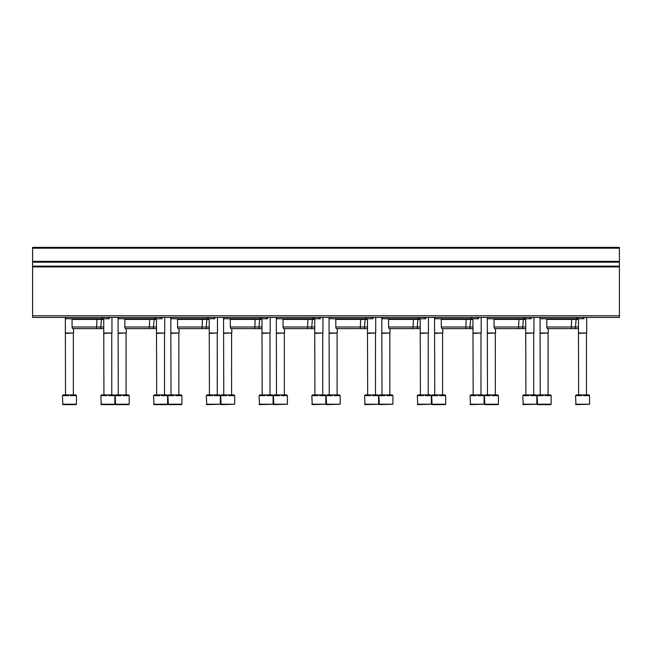 <?xml version="1.0" encoding="UTF-8"?>
<svg xmlns="http://www.w3.org/2000/svg" width="652" height="652" viewBox="0 0 652 652"><rect width="100%" height="100%" fill="white"/><g stroke="black" fill="none" stroke-linecap="round" stroke-linejoin="round"><path stroke-width="0.98" d="M32.6 315.78L32.6 247.377L619.4 247.377L619.4 317.426L32.6 317.426L32.6 315.78L619.4 315.78M583.964 317.426L583.964 318.747L540.695 318.747L540.695 317.426M578.438 328.641L547.232 328.641L546.792 326.986L546.792 319.407L578.438 319.407M546.792 326.986L578.438 326.986M544.51 318.747L543.466 318.747M546.792 319.407L546.131 318.747M531.217 317.426L531.217 318.747L487.949 318.747L487.949 317.426M525.691 328.641L494.485 328.641L494.045 326.986L494.045 319.407L525.691 319.407M494.045 326.986L525.691 326.986M491.763 318.747L490.72 318.747M494.045 319.407L493.385 318.747M478.47 317.426L478.47 318.747L435.202 318.747L435.202 317.426M472.944 328.641L441.738 328.641L441.298 326.986L441.298 319.407L472.944 319.407M441.298 326.986L472.944 326.986M439.016 318.747L437.973 318.747M441.298 319.407L440.638 318.747M425.723 317.426L425.723 318.747L382.455 318.747L382.455 317.426M420.198 328.641L388.991 328.641L388.551 326.986L388.551 319.407L420.198 319.407M388.551 326.986L420.198 326.986M386.269 318.747L385.234 318.747M388.551 319.407L387.891 318.747M372.977 317.426L372.977 318.747L329.708 318.747L329.708 317.426M367.459 328.641L336.253 328.641L335.804 326.986L335.804 319.407L367.459 319.407M335.804 326.986L367.459 326.986M333.531 318.747L332.487 318.747M335.804 319.407L335.144 318.747M320.23 317.426L320.23 318.747L276.961 318.747L276.961 317.426M314.712 328.641L283.506 328.641L283.058 326.986L283.058 319.407L314.712 319.407M283.058 326.986L314.712 326.986M280.784 318.747L279.741 318.747M283.058 319.407L282.406 318.747M267.483 317.426L267.483 318.747L224.215 318.747L224.215 317.426M261.965 328.641L230.759 328.641L230.319 326.986L230.319 319.407L261.965 319.407M230.319 326.986L261.965 326.986M228.037 318.747L226.994 318.747M230.319 319.407L229.659 318.747M214.736 317.426L214.736 318.747L171.468 318.747L171.468 317.426M209.219 328.641L178.012 328.641L177.572 326.986L177.572 319.407L209.219 319.407M177.572 326.986L209.219 326.986M175.29 318.747L174.247 318.747M177.572 319.407L176.912 318.747M161.989 317.426L161.989 318.747L118.721 318.747L118.721 317.426M156.472 328.641L125.265 328.641L124.825 326.986L124.825 319.407L156.472 319.407M124.825 326.986L156.472 326.986M122.543 318.747L121.5 318.747M124.825 319.407L124.165 318.747M109.243 317.426L109.243 318.747L65.982 318.747L65.982 317.426M103.725 328.641L72.519 328.641L72.079 326.986L72.079 319.407L103.725 319.407M72.079 326.986L103.725 326.986M69.797 318.747L68.753 318.747M72.079 319.407L71.418 318.747M575.553 395.642L576.091 395.642L576.091 394.9L576.996 394.9L576.996 395.642L581.657 395.642L581.657 394.9L583.458 394.9L583.458 395.642L588.128 395.642L588.128 394.9L589.025 394.9L589.025 395.642L589.563 395.642L589.563 404.216L575.969 404.623L575.553 395.642M576.996 394.9L581.657 394.9M583.458 394.9L588.128 394.9M578.642 394.9L578.438 319.081M578.438 333.009L586.678 333.009L586.678 317.426M578.642 333.359L586.678 333.009M522.806 395.642L523.344 395.642L523.344 394.9L524.249 394.9L524.249 395.642L528.911 395.642L528.911 394.9L530.712 394.9L530.712 395.642L535.382 395.642L535.382 394.9L536.278 394.9L536.278 395.642L536.816 395.642L536.816 404.216L523.222 404.623L522.806 395.642M524.249 394.9L528.911 394.9M530.712 394.9L535.382 394.9M525.903 394.9L525.691 319.081M525.691 333.009L533.931 333.009L533.931 317.426M525.903 333.359L533.931 333.009M470.059 395.642L470.597 395.642L470.597 394.9L471.502 394.9L471.502 395.642L476.164 395.642L476.164 394.9L477.965 394.9L477.965 395.642L482.635 395.642L482.635 394.9L483.531 394.9L483.531 395.642L484.077 395.642L484.077 404.216L470.475 404.623L470.059 395.642M471.502 394.9L476.164 394.9M477.965 394.9L482.635 394.9M473.156 394.9L472.944 319.081M472.944 333.009L481.192 333.009L481.192 317.426M473.156 333.359L481.192 333.009M417.313 395.642L417.859 395.642L417.859 394.9L418.755 394.9L418.755 395.642L423.425 395.642L423.425 394.9L425.226 394.9L425.226 395.642L429.888 395.642L429.888 394.9L430.793 394.9L430.793 395.642L431.331 395.642L431.331 404.216L417.728 404.623L417.313 395.642M418.755 394.9L423.425 394.9M425.226 394.9L429.888 394.9M420.41 394.9L420.198 319.081M420.198 333.009L428.445 333.009L428.445 317.426M420.41 333.359L428.445 333.009M364.574 395.642L365.112 395.642L365.112 394.9L366.008 394.9L366.008 395.642L370.678 395.642L370.678 394.9L372.479 394.9L372.479 395.642L377.141 395.642L377.141 394.9L378.046 394.9L378.046 395.642L378.584 395.642L378.584 404.216L364.981 404.623L364.574 395.642M366.008 394.9L370.678 394.9M372.479 394.9L377.141 394.9M367.663 394.9L367.459 319.081M367.459 333.009L375.699 333.009L375.699 317.426M367.663 333.359L375.699 333.009M311.827 395.642L312.365 395.642L312.365 394.9L313.262 394.9L313.262 395.642L317.931 395.642L317.931 394.9L319.733 394.9L319.733 395.642L324.394 395.642L324.394 394.9L325.299 394.9L325.299 395.642L325.837 395.642L325.837 404.216L312.235 404.623L311.827 395.642M313.262 394.9L317.931 394.9M319.733 394.9L324.394 394.9M314.916 394.9L314.712 319.081M314.712 333.009L322.952 333.009L322.952 317.426M314.916 333.359L322.952 333.009M259.08 395.642L259.618 395.642L259.618 394.9L260.515 394.9L260.515 395.642L265.185 395.642L265.185 394.9L266.986 394.9L266.986 395.642L271.648 395.642L271.648 394.9L272.552 394.9L272.552 395.642L273.09 395.642L273.09 404.216L259.488 404.623L259.08 395.642M260.515 394.9L265.185 394.9M266.986 394.9L271.648 394.9M262.169 394.9L261.965 319.081M261.965 333.009L270.205 333.009L270.205 317.426M262.169 333.359L270.205 333.009M206.334 395.642L206.871 395.642L206.871 394.9L207.768 394.9L207.768 395.642L212.438 395.642L212.438 394.9L214.239 394.9L214.239 395.642L218.901 395.642L218.901 394.9L219.805 394.9L219.805 395.642L220.343 395.642L220.343 404.216L206.741 404.623L206.334 395.642M207.768 394.9L212.438 394.9M214.239 394.9L218.901 394.9M209.422 394.9L209.219 319.081M209.219 333.009L217.458 333.009L217.458 317.426M209.422 333.359L217.458 333.009M167.181 404.623L154.002 404.623L153.587 395.642L154.125 395.642L154.125 394.9L155.029 394.9L155.029 395.642L159.691 395.642L159.691 394.9L161.492 394.9L161.492 395.642L166.154 395.642L166.154 394.9L167.059 394.9L167.059 395.642L167.597 395.642L167.597 404.216L164.711 404.623M155.029 394.9L159.691 394.9M161.492 394.9L166.154 394.9M156.676 394.9L156.472 319.081M156.472 333.009L164.711 333.009L164.711 317.426M156.676 333.359L164.711 333.009M114.442 404.623L101.256 404.623L100.84 395.642L101.378 395.642L101.378 394.9L102.282 394.9L102.282 395.642L106.944 395.642L106.944 394.9L108.745 394.9L108.745 395.642L113.415 395.642L113.415 394.9L114.312 394.9L114.312 395.642L114.85 395.642L114.85 404.216L111.965 404.623M102.282 394.9L106.944 394.9M108.745 394.9L113.415 394.9M103.929 394.9L103.725 319.081M103.725 333.009L111.965 333.009L111.965 317.426M103.929 333.359L111.965 333.009M550.744 404.623L537.558 404.623L537.15 395.642L537.688 395.642L537.688 394.9L538.585 394.9L538.585 395.642L543.255 395.642L543.255 394.9L545.056 394.9L545.056 395.642L549.717 395.642L549.717 394.9L550.622 394.9L550.622 395.642L551.16 395.642L551.16 404.216L548.275 404.623M538.585 394.9L543.255 394.9M545.056 394.9L549.717 394.9M540.239 394.9L540.035 317.426M540.035 333.009L548.275 333.009L548.275 328.641M540.239 333.359L548.275 333.009M497.998 404.623L484.819 404.623L484.403 395.642L484.941 395.642L484.941 394.9L485.846 394.9L485.846 395.642L490.508 395.642L490.508 394.9L492.309 394.9L492.309 395.642L496.971 395.642L496.971 394.9L497.875 394.9L497.875 395.642L498.413 395.642L498.413 404.216L495.528 404.623M485.846 394.9L490.508 394.9M492.309 394.9L496.971 394.9M487.492 394.9L487.288 317.426M487.288 333.009L495.528 333.009L495.528 328.641M487.492 333.359L495.528 333.009M445.259 404.623L432.072 404.623L431.657 395.642L432.194 395.642L432.194 394.9L433.099 394.9L433.099 395.642L437.761 395.642L437.761 394.9L439.562 394.9L439.562 395.642L444.232 395.642L444.232 394.9L445.129 394.9L445.129 395.642L445.666 395.642L445.666 404.216L442.781 404.623M433.099 394.9L437.761 394.9M439.562 394.9L444.232 394.9M434.745 394.9L434.542 317.426M434.542 333.009L442.781 333.009L442.781 328.641M434.745 333.359L442.781 333.009M378.91 395.642L379.448 395.642L379.448 394.9L380.352 394.9L380.352 395.642L385.014 395.642L385.014 394.9L386.815 394.9L386.815 395.642L391.485 395.642L391.485 394.9L392.382 394.9L392.382 395.642L392.92 395.642L392.92 404.216L379.325 404.623L378.91 395.642M380.352 394.9L385.014 394.9M386.815 394.9L391.485 394.9M381.999 394.9L381.795 317.426M381.795 333.009L390.035 333.009L390.035 328.641M381.999 333.359L390.035 333.009M326.163 395.642L326.701 395.642L326.701 394.9L327.606 394.9L327.606 395.642L332.267 395.642L332.267 394.9L334.068 394.9L334.068 395.642L338.738 395.642L338.738 394.9L339.635 394.9L339.635 395.642L340.173 395.642L340.173 404.216L326.579 404.623L326.163 395.642M327.606 394.9L332.267 394.9M334.068 394.9L338.738 394.9M329.252 394.9L329.048 317.426M329.048 333.009L337.288 333.009L337.288 328.641M329.252 333.359L337.288 333.009M273.416 395.642L273.954 395.642L273.954 394.9L274.859 394.9L274.859 395.642L279.521 395.642L279.521 394.9L281.322 394.9L281.322 395.642L285.992 395.642L285.992 394.9L286.888 394.9L286.888 395.642L287.426 395.642L287.426 404.216L273.832 404.623L273.416 395.642M274.859 394.9L279.521 394.9M281.322 394.9L285.992 394.9M276.513 394.9L276.301 317.426M276.301 333.009L284.541 333.009L284.541 328.641M276.513 333.359L284.541 333.009M220.669 395.642L221.207 395.642L221.207 394.9L222.112 394.9L222.112 395.642L226.774 395.642L226.774 394.9L228.575 394.9L228.575 395.642L233.245 395.642L233.245 394.9L234.141 394.9L234.141 395.642L234.687 395.642L234.687 404.216L221.085 404.623L220.669 395.642M222.112 394.9L226.774 394.9M228.575 394.9L233.245 394.9M223.766 394.9L223.554 317.426M223.554 333.009L231.802 333.009L231.802 328.641M223.766 333.359L231.802 333.009M181.525 404.623L168.338 404.623L167.923 395.642L168.469 395.642L168.469 394.9L169.365 394.9L169.365 395.642L174.035 395.642L174.035 394.9L175.836 394.9L175.836 395.642L180.498 395.642L180.498 394.9L181.403 394.9L181.403 395.642L181.941 395.642L181.941 404.216L179.055 404.623M169.365 394.9L174.035 394.9M175.836 394.9L180.498 394.9M171.02 394.9L170.808 317.426M170.808 333.009L179.055 333.009L179.055 328.641M171.02 333.359L179.055 333.009M128.778 404.623L115.591 404.623L115.184 395.642L115.722 395.642L115.722 394.9L116.618 394.9L116.618 395.642L121.288 395.642L121.288 394.9L123.089 394.9L123.089 395.642L127.751 395.642L127.751 394.9L128.656 394.9L128.656 395.642L129.194 395.642L129.194 404.216L126.309 404.623M116.618 394.9L121.288 394.9M123.089 394.9L127.751 394.9M118.273 394.9L118.069 317.426M118.069 333.009L126.309 333.009L126.309 328.641M118.273 333.359L126.309 333.009M76.031 404.623L62.845 404.623L62.437 395.642L62.975 395.642L62.975 394.9L63.872 394.9L63.872 395.642L68.541 395.642L68.541 394.9L70.343 394.9L70.343 395.642L75.004 395.642L75.004 394.9L75.909 394.9L75.909 395.642L76.447 395.642L76.447 404.216L73.562 404.623M63.872 394.9L68.541 394.9M70.343 394.9L75.004 394.9M65.526 394.9L65.322 317.426M65.322 333.009L73.562 333.009L73.562 328.641M65.526 333.359L73.562 333.009M32.6 248.2L619.4 248.2M32.6 261.379L619.4 261.379M32.6 262.169L619.4 262.169M32.6 266.138L619.4 266.138M32.6 266.921L619.4 266.921M576.67 318.747L576.67 317.426M577.444 318.747L577.444 317.426M583.141 318.747L583.141 317.426M523.923 318.747L523.923 317.426M524.705 318.747L524.705 317.426M530.394 318.747L530.394 317.426M471.184 318.747L471.184 317.426M471.958 318.747L471.958 317.426M477.647 318.747L477.647 317.426M418.437 318.747L418.437 317.426M419.212 318.747L419.212 317.426M424.9 318.747L424.9 317.426M365.69 318.747L365.69 317.426M366.465 318.747L366.465 317.426M372.153 318.747L372.153 317.426M312.944 318.747L312.944 317.426M313.718 318.747L313.718 317.426M319.407 318.747L319.407 317.426M260.197 318.747L260.197 317.426M260.971 318.747L260.971 317.426M266.66 318.747L266.66 317.426M207.45 318.747L207.45 317.426M208.224 318.747L208.224 317.426M213.913 318.747L213.913 317.426M154.703 318.747L154.703 317.426M155.478 318.747L155.478 317.426M161.166 318.747L161.166 317.426M101.956 318.747L101.956 317.426M102.731 318.747L102.731 317.426M108.419 318.747L108.419 317.426M575.553 404.216L589.563 404.216M522.806 404.216L536.816 404.216M470.059 404.216L484.077 404.216M417.313 404.216L431.331 404.216M364.574 404.216L378.584 404.216M311.827 404.216L325.837 404.216M259.08 404.216L273.09 404.216M206.334 404.216L220.343 404.216M153.587 404.216L167.597 404.216M100.84 404.216L114.85 404.216M537.15 404.216L551.16 404.216M484.403 404.216L498.413 404.216M431.657 404.216L445.666 404.216M378.91 404.216L392.92 404.216M326.163 404.216L340.173 404.216M273.416 404.216L287.426 404.216M220.669 404.216L234.687 404.216M167.923 404.216L181.941 404.216M115.184 404.216L129.194 404.216M62.437 404.216L76.447 404.216M578.079 318.747L579.123 318.747M575.357 328.641L576.132 319.081M573.964 318.747L575.007 318.747M546.466 319.081L574.485 319.081L571.682 319.407L571.242 328.641M525.341 318.747L526.376 318.747M522.611 328.641L523.385 319.081M521.217 318.747L522.26 318.747M493.719 319.081L521.739 319.081L518.935 319.407L518.495 328.641M472.594 318.747L473.637 318.747M469.872 328.641L470.638 319.081M468.47 318.747L469.513 318.747M440.972 319.081L468.992 319.081L466.188 319.407L465.748 328.641M419.847 318.747L420.89 318.747M417.125 328.641L417.891 319.081M415.723 318.747L416.767 318.747M388.225 319.081L416.245 319.081L413.441 319.407L413.001 328.641M367.1 318.747L368.144 318.747M364.378 328.641L365.144 319.081M362.977 318.747L364.02 318.747M335.478 319.081L363.498 319.081L360.695 319.407L360.254 328.641M314.354 318.747L315.397 318.747M311.632 328.641L312.398 319.081M310.23 318.747L311.273 318.747M282.732 319.081L310.751 319.081L307.948 319.407L307.508 328.641M261.607 318.747L262.65 318.747M258.885 328.641L259.659 319.081M257.483 318.747L258.526 318.747M229.985 319.081L258.005 319.081L255.201 319.407L254.761 328.641M208.86 318.747L209.903 318.747M206.138 328.641L206.912 319.081M204.736 318.747L205.779 318.747M177.238 319.081L205.258 319.081L202.462 319.407L202.014 328.641M156.113 318.747L157.156 318.747M153.391 328.641L154.165 319.081M151.998 318.747L153.033 318.747M124.491 319.081L152.511 319.081L149.715 319.407L149.267 328.641M103.366 318.747L104.41 318.747M100.644 328.641L101.419 319.081M99.251 318.747L100.294 318.747M71.744 319.081L99.772 319.081L96.969 319.407L96.529 328.641M586.474 394.9L586.474 333.359M533.727 394.9L533.727 333.359M480.98 394.9L480.98 333.359M428.234 394.9L428.234 333.359M375.487 394.9L375.487 333.359M322.748 394.9L322.748 333.359M270.001 394.9L270.001 333.359M217.255 394.9L217.255 333.359M164.508 394.9L164.508 333.359M111.761 394.9L111.761 333.359M548.071 394.9L548.071 333.359M495.324 394.9L495.324 333.359M442.578 394.9L442.578 333.359M389.831 394.9L389.831 333.359M337.084 394.9L337.084 333.359M284.337 394.9L284.337 333.359M231.59 394.9L231.59 333.359M178.844 394.9L178.844 333.359M126.097 394.9L126.097 333.359M73.358 394.9L73.358 333.359"/></g></svg>
